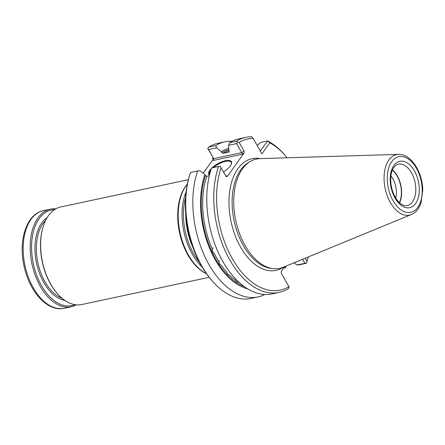 <?xml version="1.0" encoding="UTF-8"?>
<svg xmlns="http://www.w3.org/2000/svg" width="445" height="445" viewBox="0 0 445 445"><rect width="100%" height="100%" fill="white"/><g stroke="black" fill="none" stroke-linecap="round" stroke-linejoin="round"><path stroke-width="0.67" d="M186.377 220.053A50.53 29.843 77.9 0 0 190.905 241.268M186.066 192.012A50.53 29.843 77.9 0 0 192.401 254.351A50.53 29.843 77.9 0 0 202.086 266.983M188.519 255.185A50.53 29.843 77.9 0 0 206.447 273.686L205.629 273.286A49.907 29.476 77.9 0 1 187.923 255.007A49.907 29.476 77.9 0 1 186.728 184.82L187.312 184.113A50.53 29.843 77.9 0 0 188.519 255.185M188.324 179.697L60.848 206.931A49.907 29.476 77.9 0 0 43.07 226.983A49.907 29.476 77.9 0 0 50.836 284.294A49.907 29.476 77.9 0 0 57.283 293.5A49.907 29.476 77.9 0 0 81.696 304.536L209.178 277.307M76.306 304.847A49.907 29.476 -102.1 0 1 71.261 306.766A49.907 29.476 -102.1 0 1 32.012 264.124A49.907 29.476 -102.1 0 1 50.407 209.161A49.907 29.476 -102.1 0 1 55.797 208.85M74.899 304.664A48.906 28.886 -102.1 0 1 33.375 263.829A48.906 28.886 -102.1 0 1 54.585 209.595M43.07 226.983L42.904 227.54A49.156 29.031 77.9 0 0 50.552 283.993A49.156 29.031 77.9 0 0 56.899 293.055L57.283 293.5M395.677 197.986A17.26 10.196 77.9 0 0 390.955 175.886M399.349 202.609A20.837 12.304 77.9 0 0 392.418 170.162M399.571 202.814A21.21 12.527 77.9 0 0 392.534 169.89M235.755 280.15L235.761 280.428C235.939 281.518 236.885 282.147 238.592 282.308A69.865 41.263 77.9 0 0 239.688 282.959M227.022 271.873L226.956 272.44C227.028 273.786 227.907 274.704 229.592 275.194A69.865 41.263 77.9 0 0 235.761 280.428M219.318 260.853L219.029 261.894C218.957 263.434 219.73 264.603 221.354 265.392A69.865 41.263 77.9 0 0 226.956 272.44M213.144 247.62L212.365 249.289C212.115 250.963 212.749 252.321 214.262 253.361A69.865 41.263 77.9 0 0 219.029 261.894M398.542 154.37L259.902 158.62A55.881 33.002 77.9 0 0 250.285 161.457A55.881 33.002 77.9 0 0 245.178 245.673A55.881 33.002 77.9 0 0 273.18 268.63A55.881 33.002 77.9 0 0 283.115 267.295L411.397 214.523C415.88 212.526 419.084 208.622 421.009 202.809L422.75 190.354C422.728 172.482 411.03 153.636 398.542 154.37A30.933 18.267 77.9 0 0 384.63 171.141A30.933 18.267 77.9 0 0 390.393 202.553A30.933 18.267 77.9 0 0 411.397 214.523M279.043 292.426A79.288 46.825 77.9 0 1 226.377 253.333A79.288 46.825 77.9 0 1 218.545 166.491L211.531 167.993A79.288 46.825 77.9 0 0 219.363 254.829A79.288 46.825 77.9 0 0 272.023 293.923L279.043 292.426A79.288 46.825 77.9 0 0 288.238 288.672L289.133 287.264L288.916 286.63L281.223 273.147L281.373 271.139L284.544 266.705M236.573 143.563L237.469 142.161L236.718 141.098L229.698 142.6L228.613 145.265L236.573 143.563L241.746 152.624L242.214 154.254L243.988 153.158L244.138 151.15L241.746 152.624L213.683 158.62L213.339 160.422L242.214 154.254M209.551 174.768A12.477 4.773 150.3 0 1 209.5 174.69A12.477 4.773 150.3 0 1 210.813 170.185M213.327 167.609A12.477 4.773 150.3 0 1 231.178 162.33A12.477 4.773 150.3 0 1 231.272 164.327M218.545 166.491L220.164 166.347L221.104 167.743A77.291 45.646 77.9 0 0 232.401 258.784A77.291 45.646 77.9 0 0 288.916 286.63M189.614 175.208A79.288 46.825 77.9 0 0 212.187 280.878L211.169 279.705A77.291 45.646 77.9 0 1 189.164 176.693L189.614 175.208A79.288 46.825 77.9 0 1 190.488 172.488L197.602 170.969L200.128 170.824L204.878 174.579L205.468 175.619L206.73 176.287L209.317 175.731M197.602 170.969A79.288 46.825 77.9 0 0 205.434 257.805A79.288 46.825 77.9 0 0 258.094 296.898A79.288 46.825 77.9 0 0 264.87 294.512M204.878 174.579A72.107 42.587 77.9 0 0 247.576 288.844M225.826 176.02L226.783 175.82L227.345 176.415L226.194 176.615L221.104 167.743M229.698 142.6A79.288 46.825 77.9 0 1 238.893 138.851L245.913 137.349A79.288 46.825 77.9 0 1 251.87 136.737L253.099 138.373A77.291 45.646 77.9 0 0 239.188 142.467L244.138 151.15M239.188 142.467L237.469 142.161M245.913 137.349A79.288 46.825 77.9 0 0 236.718 141.098M306.438 263.073L296.865 264.925L299.39 264.781L306.405 263.279L307 261.36A77.291 45.646 77.9 0 0 307.729 259.079A77.291 45.646 77.9 0 0 308.346 256.915M287.164 157.786A77.291 45.646 77.9 0 0 285.723 156.067A77.291 45.646 77.9 0 0 269.809 142.806L267.74 140.948A79.288 46.825 77.9 0 1 284.705 154.893L285.723 156.067M306.405 263.279A79.288 46.825 77.9 0 0 307.278 260.564L307.729 259.079M305.203 258.206L307 261.36M304.831 263.223L302.583 259.285M257.143 145.454L260.726 142.45L267.74 140.948L260.281 150.961M296.865 264.925L294.128 262.761M283.827 267.706L284.833 267.495L284.811 266.594M284.833 267.495L285.462 267.757A79.288 46.825 77.9 0 0 286.007 266.104M269.809 142.806L261.921 153.831L253.099 138.373M228.702 149.676A70.866 41.852 77.9 0 0 221.922 152.629L223.184 153.297L228.991 152.051L229.303 151.05L228.713 150.01L228.613 145.265M229.297 151.873A69.865 41.263 -102.1 0 0 228.991 152.051L229.181 151.973M228.674 148.396A72.107 42.587 77.9 0 0 221.326 151.589L216.576 147.835L208.516 149.553L213.683 158.62L207.759 148.508L208.655 147.095L215.769 145.576L216.576 147.835M221.922 152.629L221.326 151.589M231.394 141.616L230.927 141.21A79.288 46.825 77.9 0 0 224.97 141.822A79.288 46.825 77.9 0 0 215.769 145.576M226.783 175.82L225.849 176.064M209.445 175.196A12.977 4.962 150.3 0 1 211.336 168.566M212.02 167.887A12.977 4.962 150.3 0 1 225.671 160.634A12.977 4.962 150.3 0 1 231.389 164.044A12.977 4.962 150.3 0 1 223.468 171.892M212.187 280.878A79.288 46.825 77.9 0 0 250.98 298.417L258.094 296.898M227.345 176.415L243.988 153.158M283.493 268.174L285.462 267.757M224.97 141.822L217.85 143.346A79.288 46.825 77.9 0 0 208.655 147.095M207.759 148.508L208.516 149.553M212.927 157.814L212.777 159.827L203.181 173.239M185.704 213.416A49.734 29.37 77.9 0 0 193.008 247.604M185.571 197.686A49.734 29.37 77.9 0 0 193.625 253.706A49.734 29.37 77.9 0 0 199.316 262.01M71.261 306.766L64.252 308.263A49.907 29.476 -102.1 0 1 25.003 265.62A49.907 29.476 -102.1 0 1 43.404 210.657L50.407 209.161M64.82 300.369A43.415 25.643 -102.1 0 1 36.546 263.151A43.415 25.643 -102.1 0 1 47.142 217.627M62.133 298.317A42.42 25.053 -102.1 0 1 45.04 281.902A42.42 25.053 -102.1 0 1 45.529 220.603M407.208 205.657A21.21 12.527 77.9 0 0 415.029 182.3A21.21 12.527 77.9 0 0 398.347 164.172C396.044 164.589 394.092 166.536 392.479 170.018C389.731 175.547 389.881 187.779 395.238 197.246C397.474 201.045 399.916 203.604 402.558 204.911L404.716 205.662L407.208 205.657M395.038 198.058A23.707 14.001 77.9 0 0 419.001 194.187A23.707 14.001 77.9 0 0 400.205 161.235A23.707 14.001 77.9 0 0 395.038 198.058M393.091 200.784A28.463 16.81 77.9 0 0 421.86 196.134A28.463 16.81 77.9 0 0 399.293 156.568A28.463 16.81 77.9 0 0 393.091 200.784M206.73 176.287A69.865 41.263 77.9 0 0 212.365 249.289M205.468 175.619A70.866 41.852 77.9 0 0 244.188 286.58M250.285 161.457L248.477 162.536A55.191 32.596 77.9 0 0 243.432 245.712A55.191 32.596 77.9 0 0 271.088 268.391L273.18 268.63M229.08 150.66A69.865 41.263 77.9 0 0 223.184 153.297M260.269 158.609A57.121 33.737 77.9 0 0 230.649 185.971A57.121 33.737 77.9 0 0 240.662 247.236A57.121 33.737 77.9 0 0 283.459 267.15M260.208 150.827L260.759 150.71M213.339 160.422L212.777 159.827M64.252 308.263C47.799 312.179 29.537 292.026 24.18 266.627C18.045 240.806 26.405 213.85 43.404 210.657"/></g></svg>
